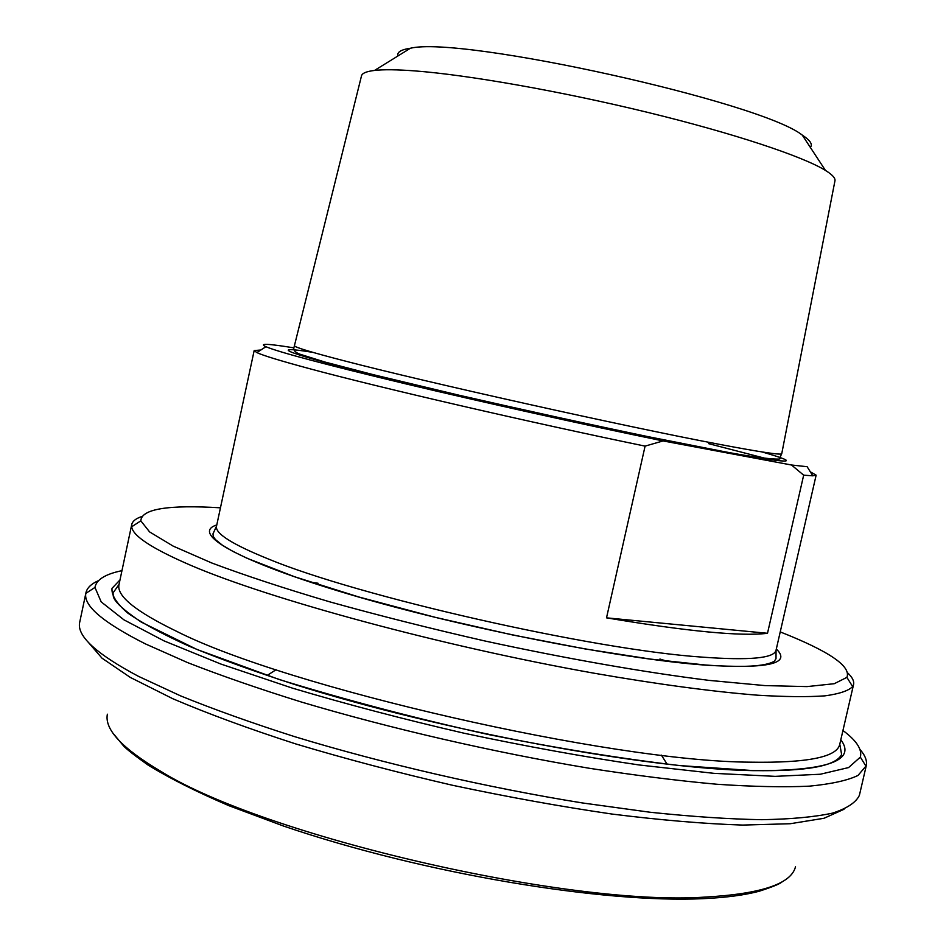 <?xml version="1.0" encoding="UTF-8"?>
<svg xmlns="http://www.w3.org/2000/svg" width="946" height="946" viewBox="0 0 946 946"><rect width="100%" height="100%" fill="white"/><g stroke="black" fill="none" stroke-linecap="round" stroke-linejoin="round"><path stroke-width="1.42" d="M645.089 446.122L663.063 440.931L791.506 465.006L803.674 475.176L767.502 633.288C741.274 636.563 687.612 631.42 606.516 617.844L645.089 446.122C528.164 422.034 378.767 387.422 308.857 368.491C280.477 360.84 263.154 355.542 256.874 352.586L254.167 350.564L216.528 526.13C214.825 533.308 231.912 544.187 267.789 558.755C357.895 596.382 593.118 649.807 702.038 657.115C749.67 660.592 774.336 658.274 776.051 650.174L776.004 658.723L774.313 661.195C765.834 666.481 742.705 667.746 704.912 664.955L650.434 659.09L584.924 648.909L512.732 634.991L435.148 617.312L358.901 597.009L294.667 576.776L247.249 558.353L232.964 551.435L222.31 545.144L215.416 539.539L213.299 536.536L212.968 533.899L216.528 526.13M606.516 617.844L767.502 633.288M803.674 475.176L812.827 475.826L807.127 466.709L791.506 465.006M663.063 440.931C584.214 424.73 484.033 402.511 406 383.922C325.98 364.707 279.283 352.302 265.909 346.721C258.435 343.221 267.777 343.599 293.934 347.868M812.827 475.826L816.138 475.152L810.32 471.829M771.167 459.862L708.625 443.65M260.836 350.008L254.167 350.564M361.467 75.999L361.538 75.715C362.283 73.149 366.61 71.388 374.521 70.442C383.497 69.401 396.882 69.555 414.691 70.891C467.809 74.888 561.132 91.289 647.549 112.349C734.025 133.421 802.87 156.397 825.444 170.41C832.208 174.608 835.389 178.037 834.987 180.674L834.928 180.97M780.237 631.916C829.145 651.203 851.365 666.362 846.895 677.383L834.254 683.71L806.973 686.607L764.912 685.59L708.98 680.375C644.675 672.381 566.216 658.653 484.6 640.915C430.312 628.499 378.755 615.491 329.918 601.893C284.013 588.317 244.588 575.334 211.656 562.941L173.106 546.079L149.61 531.924L140.824 520.844C141.427 508.972 167.974 504.632 220.453 507.813M842.945 730.501C856.568 740.623 862.362 749.504 860.328 757.131L848.574 767.573L820.312 774.242L775.164 776.359L713.958 773.343L638.976 764.947C583.268 756.741 524.983 746.158 464.131 733.233C403.504 719.232 346.212 704.179 292.255 688.085L220.761 664.009L164.013 640.868L123.985 619.867L101.187 601.881L94.955 587.442C96.326 579.673 105.337 574.08 121.963 570.663M141.604 516.599C135.81 518.562 132.523 521.199 131.754 524.474L131.695 526.78C132.677 535.921 152.389 548.775 190.844 565.365C270.071 599.386 442.397 646.272 593.804 673.162C657.234 684.23 713.402 691.703 757.841 695.215C785.227 696.847 807.553 697.06 824.829 695.866C839.137 693.926 848.408 690.84 852.665 686.607L853.576 684.502C854.273 681.203 852.405 677.431 847.983 673.197M87.682 641.601L102.014 658.191L130.347 677.442L172.811 698.727C207.848 713.71 248.869 728.787 295.862 743.958C345.538 758.846 397.781 772.634 452.59 785.286C507.612 796.981 560.777 806.571 612.097 814.068C661.1 820.17 704.652 823.848 742.728 825.078L790.206 823.73L824.025 818.266L844.021 809.279M866.252 765.74L859.394 795.314C856.012 802.468 847.06 808.404 832.539 813.122C814.672 817.001 791.069 819.189 761.719 819.697C729.2 819.141 691.94 816.646 649.926 812.224L582.275 802.929C487.249 787.64 383.071 763.599 294.584 736.627C251.873 722.992 213.867 709.405 180.568 695.866L138.542 676.378C96.315 653.946 76.697 635.972 79.665 622.444L85.826 593.379C83.414 605.783 103.291 622.634 145.459 643.919L187.604 662.602C220.962 675.645 258.991 688.818 301.703 702.121C390.178 728.503 494.238 752.472 589.145 768.247C635.535 775.424 678.187 780.769 717.103 784.269C753.241 786.694 783.974 787.332 809.303 786.161C831.298 784.045 847.521 780.485 857.987 775.46L866.252 765.74C867.293 760.832 865.2 755.405 859.973 749.433M667.32 661.325L659.918 659.031M318.045 583.233L310.371 582.192M98.526 580.631C91.265 583.824 87.067 587.856 85.932 592.752M810.344 147.399C812.945 144.454 810.261 140.363 802.267 135.101C761.128 102.073 461.695 35.688 410.446 48.234C400.986 49.63 396.812 52.207 397.935 55.98M312.925 352.373C265.069 344.651 285.597 353.378 384.655 377.679C483.11 401.873 640.454 436.248 721.739 451.419C791.27 464.06 804.727 464.25 762.121 451.963M781.763 453.666L781.739 453.737C781.112 455.227 760.005 452.034 718.44 444.159C625.519 426.658 426.268 382.255 344.226 360.816C310.891 352.172 294.277 347.123 294.395 345.692L294.407 345.621M216.776 524.959C190.146 533.213 236.784 561.025 349.937 594.478C462.665 627.908 620.41 658.96 705.29 665.121C767.963 669.035 791.636 663.666 776.323 649.003M749.977 762.169C609.957 761.424 286.993 687.399 176.713 631.372C135.42 611.353 116.192 595.684 119.042 584.392L113.047 592.929L113.272 596.063C113.946 601.278 123.311 609.981 141.368 622.149L196.886 649.441L279.342 679.559C347.288 700.442 417.363 718.842 489.555 734.77C558.045 748.428 621.451 758.692 679.772 765.586L753.335 770.6C806.571 771.487 836.004 766.106 841.609 754.447L839.788 744.171C837.316 757.119 807.376 763.126 749.977 762.169M119.988 579.922L112.006 588.353C111.403 595.235 116.583 603.418 127.556 612.902C142.018 623.059 162.606 634.187 189.283 646.26C219.366 658.747 254.592 671.518 294.951 684.573C442.267 731.092 647.821 768.944 753.454 770.659C827.419 770.943 856.544 760.631 840.805 739.725M795.503 866.749C791.329 883.824 761.293 893.923 705.42 897.068C568.936 906.729 264.738 836.134 161.056 771.487C122.235 748.523 104.344 729.425 107.371 714.195M265.909 346.721L256.874 352.586M834.987 180.674L781.739 453.737L779.433 458.503C783.241 459.65 767.04 460.028 720.698 450.97L647.525 436.544C588.767 424.269 526.035 410.517 459.33 395.286L373.055 374.616L324.726 361.987L299.906 354.182C294.916 352.35 292.976 349.961 294.1 347.005L361.538 75.715M816.138 475.152L776.051 650.174M131.754 524.474L119.042 584.392M853.576 684.502L839.788 744.171M782.33 881.601C780.947 883.469 773.355 886.639 759.555 891.12C745.022 895.093 726.055 897.612 702.665 898.688C603.69 903.229 425.534 874.376 283.504 826.047L228.731 805.614C196.39 791.755 169.523 778.251 148.12 765.089C135.29 755.996 127.154 749.67 123.701 746.098L113.035 733.233M94.955 587.442L85.826 593.379M860.328 757.131L866.098 766.355M140.824 520.844L131.695 526.78M846.895 677.383L852.665 686.607M410.446 48.234L374.521 70.442M802.267 135.101L825.444 170.41M276.066 669.721L267.02 675.539M661.408 755.145L667.155 764.238"/></g></svg>
